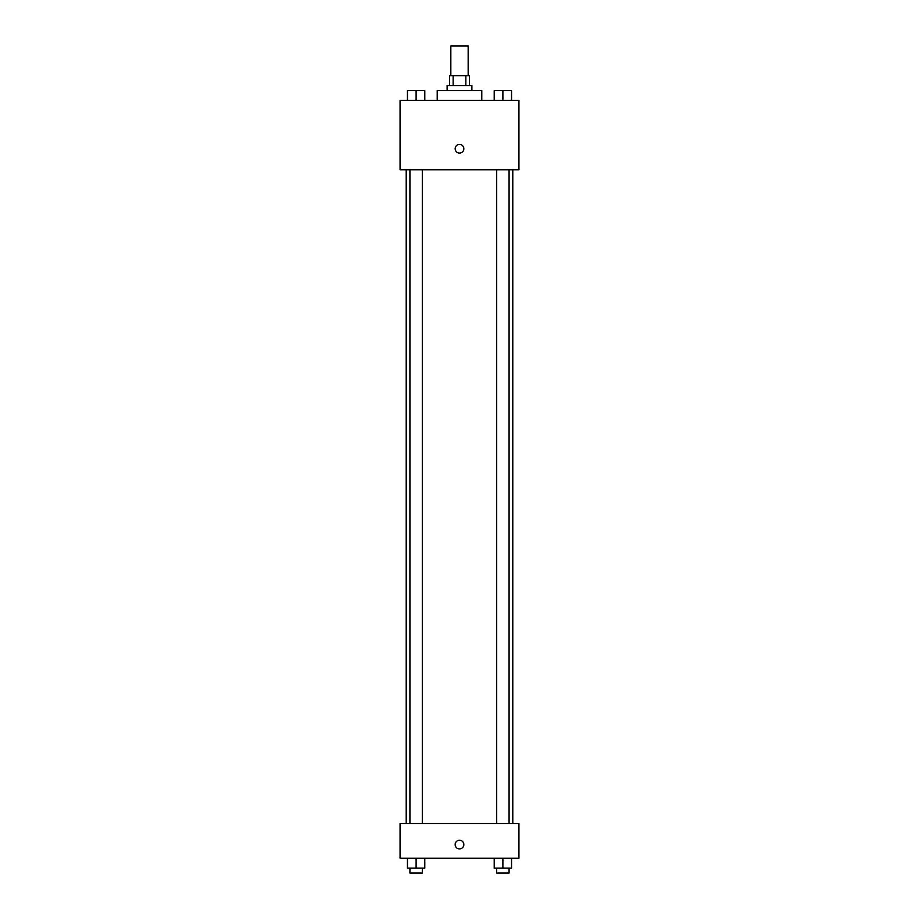 <?xml version="1.0" encoding="UTF-8"?>
<svg xmlns="http://www.w3.org/2000/svg" width="919" height="919" viewBox="0 0 919 919"><rect width="100%" height="100%" fill="white"/><g stroke="black" fill="none" stroke-linecap="round" stroke-linejoin="round"><path stroke-width="1.38" d="M468.162 75.668L468.162 45.95L450.838 45.95L450.838 75.668M453.147 85.57L453.147 75.668L449.598 75.668L449.598 85.57M453.147 75.668L469.402 75.668L469.402 85.57M465.853 85.57L465.853 75.668M447.116 90.521L447.116 85.57L471.884 85.57L471.884 90.521M481.786 100.435L481.786 90.521L437.214 90.521L437.214 100.435M400.064 100.435L518.936 100.435L518.936 169.762L400.064 169.762L400.064 100.435M455.169 148.717A4.331 4.331 0 0 1 461.671 144.972A4.331 4.331 0 0 1 461.671 152.474A4.331 4.331 0 0 1 455.169 148.717M400.064 823.527L518.936 823.527L518.936 858.197L400.064 858.197L400.064 823.527M459.5 848.903A4.331 4.331 0 0 1 455.744 842.401A4.331 4.331 0 0 1 463.256 842.401A4.331 4.331 0 0 1 459.5 848.903M494.215 858.197L494.215 868.099L511.55 868.099L511.55 858.197L511.55 868.099M502.888 868.099L502.888 858.197M509.08 868.099L509.08 873.05L496.697 873.05L496.697 868.099M407.45 858.197L407.45 868.099L424.785 868.099L424.785 858.197L424.785 868.099M416.112 868.099L416.112 858.197M422.303 868.099L422.303 873.05L409.92 873.05L409.92 868.099M494.215 100.435L494.215 90.521L511.55 90.521L511.55 100.435L511.55 90.521M502.888 100.435L502.888 90.521M509.08 90.521L496.697 90.521M407.45 100.435L407.45 90.521L424.785 90.521L424.785 100.435L424.785 90.521M416.112 100.435L416.112 90.521M422.303 90.521L409.92 90.521M512.791 823.527L512.791 169.762M406.209 823.527L406.209 169.762M496.697 169.762L496.697 823.527M509.08 169.762L509.08 823.527M422.303 823.527L422.303 169.762M409.92 823.527L409.92 169.762"/></g></svg>

